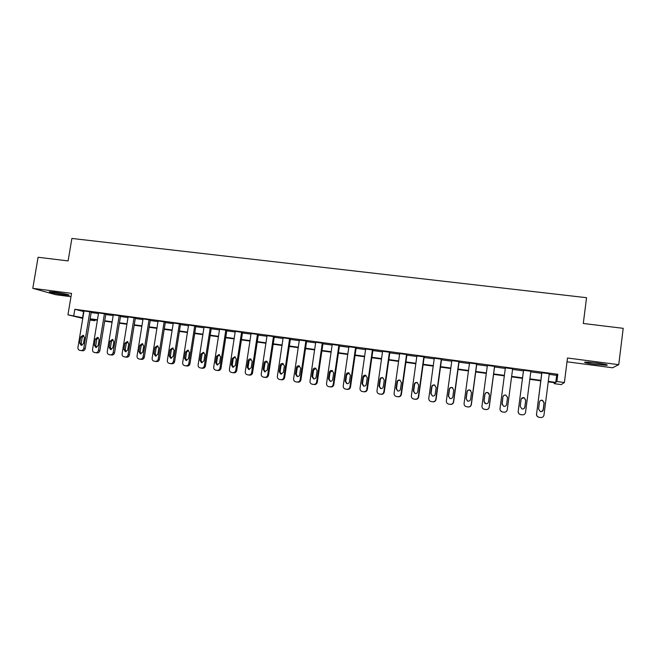 <?xml version="1.0" encoding="UTF-8"?>
<svg xmlns="http://www.w3.org/2000/svg" width="656" height="656" viewBox="0 0 656 656"><rect width="100%" height="100%" fill="white"/><g stroke="black" fill="none" stroke-linecap="round" stroke-linejoin="round"><path stroke-width="0.98" d="M63.894 294.823L68.847 295.241C71.25 295.143 61.73 293.093 54.546 292.174L49.635 291.764C47.281 291.887 56.859 293.929 63.894 294.823M594.844 364.375L606.825 365.326C608.555 364.957 605.267 364.187 596.96 363.014L585.037 362.063C583.356 362.44 586.628 363.211 594.844 364.375M95.03 319.874L94.882 320.727L89.946 320.046M567.014 361.8L612.573 367.778L618.747 364.679L623.2 328.328L583.299 323.482L586.546 297.693L71.881 238.448L68.109 260.916L38.089 257.267L32.8 288.328L55.612 294.683L70.979 296.701M549.187 374.346L556.657 375.355L557.813 374.289L556.895 381.497L564.39 382.522L561.257 384.613L554.181 383.645L555.247 382.801L548.227 381.841M554.304 382.678L554.181 383.645M557.813 374.289L74.817 309.288L83.902 311.592M91.184 312.568L98.482 313.552M105.764 314.536L113.176 315.536M120.466 316.52L127.994 317.537M135.284 318.521L142.934 319.554M150.216 320.53L157.989 321.579M165.279 322.563L173.176 323.629M180.466 324.613L188.477 325.696M195.775 326.68L203.918 327.779M211.207 328.763L219.481 329.878M226.771 330.862L235.168 331.993M242.466 332.977L250.994 334.125M258.284 335.109L266.951 336.282M274.241 337.266L283.039 338.447M290.329 339.431L299.267 340.636M306.557 341.62L315.634 342.842M322.924 343.826L332.141 345.072M339.431 346.056L348.787 347.319M356.077 348.303L365.581 349.582M372.862 350.566L382.514 351.862M389.795 352.846L399.594 354.166M406.876 355.15L416.831 356.495M424.104 357.479L434.215 358.84M441.488 359.824L451.754 361.202M459.02 362.186L469.442 363.588M476.707 364.572L487.293 365.999M494.55 366.975L505.3 368.426M512.557 369.41L523.439 370.878M530.786 371.862L541.7 373.338M549.269 373.74L541.782 372.731M530.868 371.255L523.513 370.263M512.639 368.803L505.382 367.827M494.632 366.376L487.375 365.4M476.789 363.973L469.524 362.989M459.102 361.587L451.836 360.611M441.57 359.226L434.297 358.25M424.186 356.88L416.913 355.905M406.958 354.56L399.676 353.584M389.877 352.264L382.596 351.28M372.944 349.984L365.663 349M356.159 347.721L348.869 346.737M339.513 345.474L332.223 344.49M323.006 343.252L315.725 342.252M306.647 341.046L299.357 340.038M290.419 338.865L283.13 337.84M274.331 336.692L267.041 335.659M258.374 334.544L251.092 333.502M242.548 332.412L235.266 331.362M226.853 330.296L219.58 329.238M211.298 328.205L204.016 327.139M195.857 326.122L188.584 325.056M180.556 324.056L173.274 322.99M165.369 322.014L158.096 320.94M150.306 319.989L143.033 318.906M135.366 317.971L128.1 316.889M120.548 315.979L113.283 314.888M105.854 313.994L98.589 312.912M91.266 312.035L84.009 310.944M82.771 318.39L67.945 314.823L71.529 293.371L32.8 288.328M67.945 314.823L82.869 317.791M74.817 309.288L73.759 315.618M618.747 364.679L567.497 358.004L564.39 382.522M90.028 319.546L94.882 320.727M540.741 380.816L529.818 379.324M522.471 378.323L511.582 376.831M504.325 375.839L493.574 374.371M486.309 373.379L475.723 371.927M468.458 370.935L458.027 369.508M450.762 368.516L440.488 367.114M433.214 366.114L423.104 364.736M415.822 363.736L405.867 362.374M398.586 361.382L388.778 360.037M381.497 359.045L371.845 357.725M364.556 356.725L355.052 355.429M347.762 354.429L338.398 353.149M331.108 352.149L321.891 350.894M314.601 349.894L305.524 348.656M298.226 347.655L289.288 346.434M281.998 345.433L273.191 344.236M265.901 343.236L257.234 342.055M249.936 341.054L241.408 339.89M234.11 338.89L225.713 337.742M218.415 336.741L210.141 335.61M202.852 334.617L194.701 333.502M187.411 332.502L179.391 331.403M172.102 330.411L164.205 329.328M156.915 328.336L149.142 327.27M141.852 326.27L134.193 325.228M126.903 324.228L119.376 323.203M112.086 322.203L104.673 321.186M97.383 320.194L90.085 319.193M548.285 381.374L555.755 382.399L556.895 381.497M90.151 318.783L97.457 319.784M104.739 320.776L112.151 321.793M119.441 322.785L126.977 323.81M134.267 324.81L141.917 325.852M149.207 326.852L156.981 327.91M164.271 328.91L172.167 329.984M179.457 330.985L187.477 332.084M194.766 333.076L202.917 334.191M210.207 335.183L218.481 336.315M225.779 337.315L234.176 338.463M241.474 339.455L250.002 340.62M257.3 341.62L265.967 342.801M273.257 343.801L282.064 345.007M289.353 345.999L298.291 347.221M305.581 348.213L314.659 349.459M321.957 350.452L331.173 351.714M338.463 352.707L347.828 353.986M355.109 354.986L364.621 356.282M371.903 357.282L381.562 358.594M388.844 359.595L398.651 360.931M405.933 361.923L415.888 363.285M423.169 364.285L433.28 365.663M440.553 366.655L450.82 368.057M458.093 369.057L468.515 370.476M475.78 371.468L486.375 372.92M493.632 373.912L504.39 375.38M511.647 376.372L522.529 377.856M529.884 378.865L540.798 380.357M556.657 375.355L555.755 382.399M83.607 311.551L82.582 317.75M549.293 373.535L543.98 415.068C543.578 416.781 542.463 417.593 540.651 417.503L538.847 417.224C537.264 416.683 536.518 415.601 536.583 413.993L541.913 372.542M541.807 372.526L536.583 413.993M543.307 409.705C542.914 411.205 541.93 411.837 540.339 411.591L538.576 409.024L539.462 402.144C539.872 400.603 540.888 399.98 542.512 400.283L544.185 402.817L543.307 409.705L541.544 411.624M540.47 400.545L542.381 400.357L544.045 402.882L543.168 409.746M540.651 417.503L538.724 417.241C537.149 416.699 536.403 415.625 536.469 414.018M530.893 371.058L525.538 412.394C525.136 414.1 524.037 414.912 522.233 414.822L520.47 414.551C518.896 414.018 518.142 412.944 518.215 411.328L523.578 370.074M523.545 370.066L518.215 411.328M524.89 407.056C524.505 408.549 523.529 409.172 521.955 408.942L520.2 406.384L521.085 399.537C521.495 398.012 522.496 397.388 524.095 397.667L525.776 400.201L524.89 407.056L523.939 408.606M521.389 398.668L524.029 397.757L525.702 400.283L524.816 407.105M522.233 414.822L520.413 414.576C518.847 414.043 518.101 412.968 518.174 411.361M505.407 367.622L500.011 408.688C499.938 410.303 500.684 411.369 502.25 411.894L504.005 412.198C505.784 412.28 506.867 411.476 507.268 409.779L512.664 368.606L507.268 409.738C506.867 411.443 505.776 412.247 503.988 412.165L502.275 411.927L500.528 410.738M506.629 404.432C506.252 405.908 505.284 406.54 503.742 406.318L501.988 403.76L502.881 396.954C503.283 395.445 504.267 394.822 505.85 395.084L507.523 397.61L506.629 404.432M502.102 404.818L502.898 397.044C503.291 395.535 504.284 394.92 505.85 395.183L507.547 397.372M494.583 366.171L489.163 407.114C488.761 408.811 487.679 409.615 485.907 409.533L484.194 409.27C482.636 408.745 481.889 407.688 481.963 406.072L487.4 365.203M483.652 409.073L485.989 409.574C487.752 409.656 488.835 408.852 489.237 407.163L494.657 366.179M488.54 401.833C488.162 403.292 487.211 403.924 485.686 403.711L483.931 401.169L484.833 394.387C485.227 392.895 486.203 392.272 487.761 392.526L489.442 395.043L488.54 401.833M484.874 403.333L484.021 401.242L484.923 394.486C485.317 393.001 486.285 392.378 487.834 392.632L489.097 393.518M476.674 363.752L471.213 404.514C470.811 406.195 469.737 406.999 467.982 406.917L466.301 406.663C464.743 406.154 464.005 405.088 464.079 403.481L469.548 362.793M466.121 406.613L468.13 406.966C469.876 407.048 470.951 406.253 471.352 404.572L476.814 363.777M470.606 399.258C470.237 400.709 469.294 401.333 467.785 401.128L466.047 398.602L466.949 391.853C467.343 390.369 468.302 389.746 469.844 389.992L471.516 392.501L470.606 399.258M467.408 401.005L466.203 398.684L467.105 391.96C467.49 390.484 468.45 389.869 469.983 390.107L470.762 390.492M587.719 362.096L604.242 364.162M603.151 363.957L588.826 362.169M64.239 293.781L54.464 292.166M53.333 292.027L65.346 294.011M458.913 361.366L453.427 401.931C453.025 403.612 451.959 404.408 450.213 404.326L448.556 404.071M451.861 360.415L446.359 400.906C446.277 402.513 447.015 403.571 448.565 404.08L450.434 404.391C452.164 404.473 453.23 403.678 453.632 402.005L459.126 361.39M452.837 396.7C452.468 398.143 451.533 398.766 450.049 398.569L448.31 396.052L449.229 389.336C449.614 387.868 450.565 387.245 452.082 387.475L453.747 389.976L452.837 396.7M449.885 398.528L448.54 396.142L449.442 389.451C449.827 387.991 450.779 387.376 452.287 387.598L452.755 387.786M441.316 358.996L435.797 399.373C435.395 401.046 434.329 401.841 432.607 401.759L430.984 401.513C429.442 401.021 428.712 399.963 428.786 398.364L434.321 358.053M430.984 401.513L432.894 401.833C434.608 401.915 435.666 401.119 436.068 399.455L441.595 359.029M435.223 394.166C434.854 395.601 433.936 396.216 432.46 396.035L430.738 393.526L431.656 386.835C432.033 385.384 432.976 384.769 434.477 384.982L436.142 387.475L435.223 394.166M432.435 396.027L431.025 393.625L431.943 386.966C432.32 385.515 433.255 384.9 434.748 385.121L435.018 385.203M423.874 356.643L418.323 396.839C417.921 398.504 416.863 399.299 415.158 399.217L413.551 398.979C412.017 398.487 411.296 397.438 411.378 395.839L416.937 355.708M413.551 398.979L415.502 399.299C417.208 399.373 418.257 398.586 418.659 396.929L424.211 356.692M417.757 391.657C417.396 393.075 416.486 393.698 415.027 393.518L413.313 391.017L414.239 384.367C414.617 382.924 415.543 382.309 417.027 382.514L418.684 384.998L417.757 391.657M415.092 393.534L413.665 391.132L414.584 384.498C414.961 383.063 415.888 382.448 417.364 382.653L417.487 382.694M406.581 354.314L400.996 394.33C400.595 395.986 399.545 396.773 397.856 396.7L396.273 396.462C394.748 395.978 394.026 394.937 394.108 393.329L399.709 353.387M396.273 396.462L398.266 396.79C399.955 396.864 400.996 396.076 401.398 394.428L406.982 354.371M400.455 389.172C400.086 390.582 399.184 391.197 397.749 391.025L396.044 388.541L396.97 381.915C397.347 380.48 398.266 379.865 399.734 380.07L401.382 382.538L400.455 389.172M397.889 391.058L396.462 388.655L397.388 382.054C397.757 380.628 398.676 380.021 400.135 380.218L400.152 380.226M389.443 352.01L383.826 391.837C383.424 393.485 382.382 394.272 380.701 394.199L379.143 393.961C377.626 393.485 376.913 392.444 376.995 390.853L382.62 351.091M379.143 393.961L381.177 394.297C382.85 394.371 383.883 393.592 384.285 391.944L389.902 352.067M383.293 386.704C382.932 388.106 382.038 388.721 380.611 388.557L378.922 386.081L379.857 379.48C380.234 378.061 381.144 377.446 382.587 377.643L384.227 380.103L383.293 386.704M380.816 388.598L379.406 386.204L380.332 379.635C380.685 378.25 381.571 377.635 382.981 377.782M372.444 349.722L366.802 389.369C366.401 391.009 365.367 391.796 363.703 391.722L362.161 391.493C360.652 391.017 359.947 389.984 360.029 388.393L365.687 348.812M362.161 391.493L364.236 391.829C365.892 391.903 366.925 391.124 367.327 389.484L372.969 349.787M366.286 384.26C365.925 385.646 365.039 386.269 363.629 386.105L361.956 383.637L362.891 377.069C363.26 375.658 364.162 375.052 365.589 375.232L367.221 377.684L366.286 384.26M363.883 386.146L362.489 383.776L363.424 377.233L365.982 375.371M355.593 347.45L349.927 386.925C349.525 388.557 348.5 389.336 346.844 389.262L345.327 389.041C343.826 388.573 343.129 387.54 343.211 385.949L348.902 346.548M345.433 389.057L347.442 389.377C349.082 389.451 350.107 388.672 350.509 387.048L356.183 347.532M349.418 381.833C349.066 383.219 348.188 383.834 346.794 383.678L345.13 381.218L346.073 374.683C346.442 373.28 347.327 372.674 348.746 372.854L350.361 375.289L349.418 381.833M347.09 383.727L345.728 381.366L346.663 374.855L349.131 372.985M338.89 345.204L333.191 384.498C332.789 386.122 331.772 386.901 330.132 386.827L328.631 386.605C327.147 386.146 326.45 385.121 326.54 383.53L332.248 344.302M328.746 386.63L330.788 386.95C332.42 387.024 333.437 386.253 333.83 384.629L339.537 345.286M332.707 379.43C332.346 380.808 331.477 381.415 330.099 381.267L328.443 378.824L329.394 372.313C329.763 370.927 330.64 370.312 332.043 370.492L333.65 372.92L332.707 379.43M330.435 381.316L329.107 378.979L330.05 372.493L332.436 370.624M322.334 342.965L316.602 382.095C316.2 383.711 315.192 384.482 313.568 384.416L312.084 384.195C310.608 383.735 309.919 382.719 310.009 381.136L315.749 342.079M312.207 384.219L314.273 384.547C315.897 384.613 316.905 383.842 317.299 382.235L323.031 343.08M316.126 377.052C315.774 378.414 314.913 379.029 313.543 378.881L311.903 376.446L312.855 369.968C313.224 368.59 314.101 367.975 315.479 368.147L317.078 370.566L316.126 377.052M313.921 378.93L312.625 376.61L313.568 370.156L315.88 368.287M305.909 340.759L300.153 379.709C299.759 381.316 298.751 382.087 297.135 382.022L295.676 381.8C294.208 381.349 293.519 380.332 293.617 378.758L299.382 339.882M296.602 381.972L297.906 382.161C299.513 382.227 300.514 381.464 300.915 379.857L306.664 340.89M299.694 374.691C299.341 376.044 298.488 376.651 297.135 376.511L295.512 374.092L296.463 367.639C296.824 366.269 297.693 365.663 299.062 365.827L300.645 368.229L299.694 374.691M297.545 376.56L296.282 374.256L297.234 367.836L299.48 365.966M289.632 338.562L283.851 377.339C283.449 378.947 282.449 379.717 280.85 379.644L279.407 379.43C277.947 378.988 277.267 377.971 277.365 376.405L283.154 337.692M280.383 379.611L281.678 379.799C283.269 379.865 284.261 379.094 284.663 377.503L290.436 338.717M283.4 372.346L280.866 374.166L279.251 371.755L280.21 365.335C280.571 363.965 281.424 363.367 282.785 363.522L284.36 365.917L283.4 372.346M281.309 374.215L280.079 371.927L281.03 365.531L283.212 363.67M273.486 336.389L267.681 374.994C267.279 376.593 266.287 377.364 264.704 377.29L263.269 377.085C261.826 376.634 261.145 375.634 261.244 374.068L267.066 335.528M263.4 377.102L265.582 377.454C267.156 377.52 268.148 376.757 268.542 375.166L274.347 336.561M267.238 370.025L264.729 371.837L263.13 369.435L264.089 363.039C264.45 361.686 265.303 361.087 266.639 361.235L268.206 363.629L267.238 370.025M265.204 371.886L264.007 369.615L264.967 363.252L267.09 361.399M257.472 334.232L251.642 372.674C251.24 374.264 250.256 375.027 248.69 374.961L247.271 374.748C245.836 374.314 245.164 373.313 245.27 371.747L251.109 333.379M248.345 374.937L249.616 375.125C251.182 375.191 252.166 374.428 252.568 372.846L258.39 334.421M251.223 367.721L248.722 369.533L247.14 367.139L248.107 360.775C248.468 359.422 249.305 358.824 250.633 358.971L252.183 361.349L251.223 367.721M249.231 369.574L248.075 367.327L249.042 360.989L251.1 359.144M241.597 332.092L235.742 370.369C235.34 371.952 234.364 372.706 232.806 372.649L231.412 372.436C229.977 372.001 229.321 371.009 229.42 369.451L235.283 331.247M232.527 372.633L233.79 372.821C235.348 372.879 236.324 372.124 236.718 370.55L242.564 332.297M235.332 365.441L232.855 367.245L231.289 364.859L232.257 358.52L234.766 356.725L236.299 359.094L235.332 365.441M233.397 367.278L232.273 365.056L233.241 358.742L235.25 356.905M225.853 329.976L219.973 368.082C219.58 369.656 218.604 370.41 217.054 370.353L215.676 370.148C214.258 369.713 213.602 368.721 213.708 367.171L219.596 329.132M216.718 370.328L218.095 370.533C219.637 370.591 220.605 369.836 221.006 368.27L226.878 330.189M219.58 363.178L217.128 364.974L215.562 362.596L216.537 356.29L219.03 354.502L220.555 356.856L219.58 363.178M217.694 365.007L216.603 362.809L217.579 356.52L219.53 354.691M210.24 327.869L204.336 365.81C203.942 367.385 202.975 368.139 201.441 368.073L200.072 367.877C198.661 367.45 198.014 366.458 198.12 364.908L204.032 327.032M201.171 368.065L202.532 368.262C204.057 368.319 205.016 367.573 205.418 366.007L211.314 328.098M203.95 360.931L201.515 362.719L199.973 360.357L200.949 354.076L203.417 352.288L204.934 354.642L203.95 360.931M202.114 362.752L201.064 360.57L202.04 354.314L203.942 352.493M194.758 325.786L188.83 363.563C188.436 365.13 187.477 365.876 185.951 365.818L184.598 365.622C183.204 365.195 182.557 364.211 182.663 362.67L188.6 324.958M185.755 365.818L187.091 366.015C188.608 366.073 189.559 365.326 189.961 363.768L195.873 326.024M188.461 358.701L186.042 360.488L184.508 358.135L185.492 351.878L187.936 350.099L189.436 352.444L188.461 358.701M186.665 360.513L185.656 358.356L186.632 352.124L188.477 350.312M179.4 323.72L173.455 361.333C173.053 362.891 172.102 363.637 170.593 363.58L169.256 363.383C167.862 362.965 167.223 361.981 167.337 360.447L173.291 322.9M170.453 363.588L171.782 363.785C173.282 363.842 174.234 363.096 174.627 361.546L180.564 323.966M173.086 356.495L170.691 358.274L169.174 355.929L170.158 349.705L172.585 347.934L174.078 350.263L173.086 356.495M171.339 358.291L170.363 356.159L171.347 349.951L173.151 348.156M164.164 321.67L158.194 359.119C157.801 360.669 156.85 361.415 155.357 361.358L154.029 361.161C152.651 360.751 152.02 359.775 152.135 358.242L158.104 320.85M155.283 361.374L156.595 361.571C158.088 361.628 159.031 360.882 159.424 359.34L165.386 321.924M157.85 354.306L155.472 356.077L153.963 353.748L154.955 347.541L157.358 345.778L158.834 348.098L157.85 354.306M156.144 356.085L155.21 353.978L156.194 347.803L157.94 346.015M149.06 319.636L143.065 356.93C142.672 358.471 141.729 359.217 140.245 359.16L138.933 358.963C137.563 358.553 136.94 357.586 137.055 356.052L143.049 318.824M140.236 359.185L141.532 359.373C143.008 359.431 143.951 358.693 144.345 357.151L150.322 319.898M142.729 352.133L140.368 353.896L138.883 351.575L139.876 345.4L142.262 343.637L143.721 345.95L142.729 352.133M141.073 353.904L140.171 351.821L141.155 345.663L142.86 343.892M134.07 317.611L128.059 354.757C127.666 356.29 126.731 357.028 125.255 356.971L123.959 356.782C122.598 356.372 121.983 355.413 122.098 353.887L128.109 316.815M125.312 357.003L126.592 357.192C128.059 357.249 128.994 356.511 129.388 354.986L135.382 317.889M127.731 349.976L125.394 351.739L123.918 349.427L124.911 343.277L127.28 341.522L128.732 343.818L127.731 349.976M126.124 351.731L125.255 349.673L126.247 343.547L127.904 341.784M119.203 315.61L113.176 352.592C112.783 354.125 111.856 354.863 110.388 354.806L109.109 354.617C107.756 354.215 107.141 353.256 107.256 351.739L113.291 314.814M110.503 354.847L111.766 355.035C113.226 355.093 114.152 354.355 114.546 352.83L120.565 315.897M112.865 347.836L110.536 349.591L109.076 347.295L110.077 341.169L112.422 339.423L113.865 341.71L112.865 347.836M111.29 349.582L110.454 347.549L111.454 341.448L113.062 339.701M104.46 313.625L98.416 350.452C98.015 351.977 97.096 352.715 95.645 352.657L94.374 352.469C93.037 352.067 92.422 351.116 92.545 349.599L98.597 312.838M95.817 352.707L97.072 352.895C98.515 352.944 99.433 352.215 99.827 350.698L105.862 313.921M98.105 345.72L95.801 347.467L94.349 345.179L95.358 339.078L97.687 337.332L99.113 339.611L98.105 345.72M96.58 347.45L95.776 345.441L96.776 339.365L98.343 337.627M89.831 311.657L83.771 348.328C83.369 349.845 82.459 350.583 81.016 350.525L79.753 350.345C78.425 349.943 77.826 348.992 77.941 347.483L84.017 310.87M81.246 350.583L82.484 350.771C83.919 350.821 84.837 350.091 85.231 348.582L91.282 311.961M83.476 343.613L81.188 345.359L79.745 343.08L80.754 337.004L83.066 335.265L84.476 337.537L83.476 343.613M81.984 345.327L81.221 343.342L82.221 337.291L83.747 335.577M449.024 404.186L448.565 404.08M398.266 396.79L397.856 396.7M396.888 396.585L396.478 396.495M396.044 388.541L396.462 388.655M396.97 381.915L397.388 382.054M384.285 391.944L383.826 391.837M381.177 394.297L380.701 394.199M379.816 394.1L379.34 394.002M378.922 386.081L379.406 386.204M379.857 379.48L380.332 379.635M367.327 389.484L366.802 389.369M364.236 391.829L363.703 391.722M362.883 391.632L362.35 391.525M361.956 383.637L362.489 383.776M362.891 377.069L363.424 377.233M350.509 387.048L349.927 386.925M347.442 389.377L346.844 389.262M346.097 389.188L345.499 389.065M345.13 381.218L345.728 381.366M346.073 374.683L346.663 374.855M333.83 384.629L333.191 384.498M330.788 386.95L330.132 386.827M329.46 386.761L328.804 386.638M328.443 378.824L329.107 378.979M329.394 372.313L330.05 372.493M317.299 382.235L316.602 382.095M314.273 384.547L313.568 384.416M312.961 384.359L312.248 384.219M311.903 376.446L312.625 376.61M312.855 369.968L313.568 370.156M300.915 379.857L300.153 379.709M297.906 382.161L297.135 382.022M295.512 374.092L296.282 374.256M296.463 367.639L297.234 367.836M284.663 377.503L283.851 377.339M281.678 379.799L280.85 379.644M279.251 371.755L280.079 371.927M280.21 365.335L281.03 365.531M268.542 375.166L267.681 374.994M265.582 377.454L264.704 377.29M264.294 377.266L263.417 377.11M263.13 369.435L264.007 369.615M264.089 363.039L264.967 363.252M252.568 372.846L251.642 372.674M249.616 375.125L248.69 374.961M247.14 367.139L248.075 367.327M248.107 360.775L249.042 360.989M236.718 370.55L235.742 370.369M233.79 372.821L232.806 372.649M231.289 364.859L232.273 365.056M232.257 358.52L233.241 358.742M221.006 368.27L219.973 368.082M218.095 370.533L217.054 370.353M216.841 370.345L215.799 370.173M215.562 362.596L216.603 362.809M216.537 356.29L217.579 356.52M205.418 366.007L204.336 365.81M202.532 368.262L201.441 368.073M201.285 368.082L200.195 367.893M199.973 360.357L201.064 360.57M200.949 354.076L202.04 354.314M189.961 363.768L188.83 363.563M187.091 366.015L185.951 365.818M185.861 365.835L184.721 365.638M184.508 358.135L185.656 358.356M185.492 351.878L186.632 352.124M174.627 361.546L173.455 361.333M171.782 363.785L170.593 363.58M170.56 363.604L169.371 363.399M169.174 355.929L170.363 356.159M170.158 349.705L171.347 349.951M159.424 359.34L158.194 359.119M156.595 361.571L155.357 361.358M155.382 361.39L154.144 361.185M153.963 353.748L155.21 353.978M154.955 347.541L156.194 347.803M144.345 357.151L143.065 356.93M141.532 359.373L140.245 359.16M140.327 359.201L139.039 358.98M138.883 351.575L140.171 351.821M139.876 345.4L141.155 345.663M129.388 354.986L128.059 354.757M126.592 357.192L125.255 356.971M125.403 357.02L124.066 356.798M123.918 349.427L125.255 349.673M124.911 343.277L126.247 343.547M114.546 352.83L113.176 352.592M111.766 355.035L110.388 354.806M110.585 354.863L109.208 354.634M109.076 347.295L110.454 347.549M110.077 341.169L111.454 341.448M99.827 350.698L98.416 350.452M97.072 352.895L95.645 352.657M95.899 352.723L94.472 352.485M94.349 345.179L95.776 345.441M95.358 339.078L96.776 339.365M85.231 348.582L83.771 348.328M82.484 350.771L81.016 350.525M81.328 350.599L79.852 350.353M79.745 343.08L81.221 343.342M80.754 337.004L82.221 337.291"/></g></svg>
